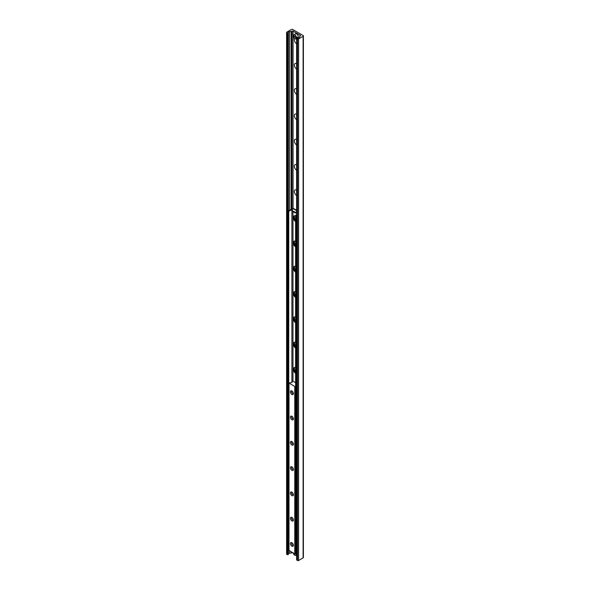 <?xml version="1.0" encoding="UTF-8"?>
<svg xmlns="http://www.w3.org/2000/svg" width="590" height="590" viewBox="0 0 590 590"><rect width="100%" height="100%" fill="white"/><g stroke="black" fill="none" stroke-linecap="round" stroke-linejoin="round"><path stroke-width="0.89" d="M296.63 43.785A3.311 1.91 60 0 1 294.639 38.616M296.63 39.338A1.74 1.003 -120 0 0 296.63 40.268M296.63 69.074A3.311 1.91 60 0 1 294.344 65.055A3.311 1.91 60 0 1 296.63 63.676M296.63 64.627A1.74 1.003 -120 0 0 296.63 65.556M296.63 94.363A3.311 1.91 60 0 1 294.344 90.344A3.311 1.91 60 0 1 296.63 88.965M296.63 89.916A1.74 1.003 -120 0 0 296.63 90.853M296.63 119.659A3.311 1.91 60 0 1 294.344 115.633A3.311 1.91 60 0 1 296.63 114.254M296.63 115.205A1.74 1.003 -120 0 0 296.63 116.141M296.63 144.948A3.311 1.91 60 0 1 294.344 140.922A3.311 1.91 60 0 1 296.63 139.542M296.63 140.501A1.74 1.003 -120 0 0 296.63 141.43M296.63 170.237A3.311 1.91 60 0 1 294.344 166.21A3.311 1.91 60 0 1 296.63 164.831M296.63 165.79A1.74 1.003 -120 0 0 296.63 166.719M296.63 195.526A3.311 1.91 60 0 1 294.344 191.499A3.311 1.91 60 0 1 296.63 190.12M296.63 191.079A1.74 1.003 -120 0 0 296.63 192.008M295.59 219.9A3.311 1.91 60 0 1 294.535 215.837M295.59 245.189A3.311 1.91 60 0 1 294.535 241.126M295.59 270.478A3.311 1.91 60 0 1 294.535 266.415M295.59 295.767A3.311 1.91 60 0 1 294.535 291.703M295.59 321.056A3.311 1.91 60 0 1 294.535 316.992M295.59 346.345A3.311 1.91 60 0 1 294.535 342.281M295.59 371.634A3.311 1.91 60 0 1 294.535 367.57M291.342 29.5A0.966 0.56 180 0 1 292.714 29.5L303.113 35.503A0.966 0.56 180 0 1 303.4 35.901A0.966 0.56 180 0 1 303.113 36.3L298.599 38.903A0.774 0.45 180 0 1 297.507 38.903L296.63 38.321L298.238 37.996A1.549 0.892 0 0 0 299.491 37.273L299.764 36.366A0.774 0.45 180 0 1 299.978 36.13L300.31 35.938A0.774 0.45 0 0 0 300.31 35.312L293.053 31.123A0.774 0.45 0 0 0 291.962 31.123L291.63 31.307A0.774 0.45 180 0 1 291.217 31.432L289.653 31.595A1.549 0.892 0 0 0 288.399 32.317L288.163 33.092L286.829 32.738A0.774 0.45 180 0 1 286.829 32.111L291.342 29.5M296.726 559.777L297.507 560.5A0.774 0.45 0 0 0 298.599 560.5L303.113 557.889A0.966 0.56 0 0 0 303.4 557.498L303.4 35.901M286.6 32.421L286.6 554.017A0.774 0.45 0 0 0 286.829 554.335L288.163 554.689L288.399 553.914A1.549 0.892 180 0 1 289.653 553.191L291.217 553.029A0.774 0.45 0 0 0 291.63 552.904L291.962 552.719A0.774 0.45 180 0 1 292.308 552.601M293.4 393.589A2.131 1.232 60 0 1 291.895 394.459A2.131 1.232 60 0 1 290.383 391.849A2.131 1.232 60 0 1 291.895 390.978A2.131 1.232 60 0 1 293.4 393.589M292.227 391.222A1.283 0.745 -120 0 0 291.844 391.259A1.283 0.745 -120 0 0 291.578 391.849A1.283 0.745 -120 0 0 292.139 393.147A1.283 0.745 -120 0 0 293.134 393.493A1.283 0.745 -120 0 0 293.363 393.183M293.4 418.878A2.131 1.232 60 0 1 291.895 419.748A2.131 1.232 60 0 1 290.383 417.137A2.131 1.232 60 0 1 291.895 416.275A2.131 1.232 60 0 1 293.4 418.878M292.227 416.511A1.283 0.745 -120 0 0 291.844 416.555A1.283 0.745 -120 0 0 291.578 417.137A1.283 0.745 -120 0 0 292.139 418.435A1.283 0.745 -120 0 0 293.134 418.782A1.283 0.745 -120 0 0 293.363 418.472M293.4 444.167A2.131 1.232 60 0 1 291.895 445.037A2.131 1.232 60 0 1 290.383 442.426A2.131 1.232 60 0 1 291.895 441.563A2.131 1.232 60 0 1 293.4 444.167M292.227 441.799A1.283 0.745 -120 0 0 291.844 441.844A1.283 0.745 -120 0 0 291.578 442.426A1.283 0.745 -120 0 0 292.139 443.724A1.283 0.745 -120 0 0 293.134 444.071A1.283 0.745 -120 0 0 293.363 443.761M293.4 469.456A2.131 1.232 60 0 1 291.895 470.326A2.131 1.232 60 0 1 290.383 467.723A2.131 1.232 60 0 1 291.895 466.852A2.131 1.232 60 0 1 293.4 469.456M292.227 467.088A1.283 0.745 -120 0 0 291.844 467.132A1.283 0.745 -120 0 0 291.578 467.723A1.283 0.745 -120 0 0 292.139 469.013A1.283 0.745 -120 0 0 293.134 469.36A1.283 0.745 -120 0 0 293.363 469.05M293.4 494.745A2.131 1.232 60 0 1 291.895 495.615A2.131 1.232 60 0 1 290.383 493.011A2.131 1.232 60 0 1 291.895 492.141A2.131 1.232 60 0 1 293.4 494.745M292.227 492.377A1.283 0.745 -120 0 0 291.844 492.421A1.283 0.745 -120 0 0 291.578 493.011A1.283 0.745 -120 0 0 292.139 494.302A1.283 0.745 -120 0 0 293.134 494.649A1.283 0.745 -120 0 0 293.363 494.339M293.4 520.033A2.131 1.232 60 0 1 291.895 520.904A2.131 1.232 60 0 1 290.383 518.3A2.131 1.232 60 0 1 291.895 517.43A2.131 1.232 60 0 1 293.4 520.033M292.227 517.666A1.283 0.745 -120 0 0 291.844 517.71A1.283 0.745 -120 0 0 291.578 518.3A1.283 0.745 -120 0 0 292.139 519.591A1.283 0.745 -120 0 0 293.134 519.938A1.283 0.745 -120 0 0 293.363 519.628M293.4 545.33A2.131 1.232 60 0 1 291.895 546.192A2.131 1.232 60 0 1 290.383 543.589A2.131 1.232 60 0 1 291.895 542.719A2.131 1.232 60 0 1 293.4 545.33M292.227 542.955A1.283 0.745 -120 0 0 291.844 542.999A1.283 0.745 -120 0 0 291.578 543.589A1.283 0.745 -120 0 0 292.139 544.88A1.283 0.745 -120 0 0 293.134 545.226A1.283 0.745 -120 0 0 293.363 544.917M295.59 386.332L294.779 386.487L288.894 382.991L292.153 382.372L292.043 381.133L292.699 381.015L295.59 382.681M289.004 550.374L294.779 554.025L295.878 553.56M295.59 373.404A3.481 2.013 60 0 1 293.54 370.336A3.481 2.013 60 0 1 294.122 367.718A3.481 2.013 60 0 1 295.59 367.747M294.417 367.6A3.481 2.013 -120 0 0 295.59 372.629M295.59 348.115A3.481 2.013 60 0 1 293.54 345.039A3.481 2.013 60 0 1 294.122 342.429A3.481 2.013 60 0 1 295.59 342.458M294.417 342.303A3.481 2.013 -120 0 0 295.59 347.34M295.59 322.826A3.481 2.013 60 0 1 293.54 319.751A3.481 2.013 60 0 1 294.122 317.14A3.481 2.013 60 0 1 295.59 317.169M294.417 317.014A3.481 2.013 -120 0 0 295.59 322.044M295.59 297.537A3.481 2.013 60 0 1 293.54 294.462A3.481 2.013 60 0 1 294.122 291.851A3.481 2.013 60 0 1 295.59 291.88M294.417 291.726A3.481 2.013 -120 0 0 295.59 296.755M295.59 272.248A3.481 2.013 60 0 1 293.54 269.173A3.481 2.013 60 0 1 294.122 266.562A3.481 2.013 60 0 1 295.59 266.592M294.417 266.437A3.481 2.013 -120 0 0 295.59 271.466M295.59 246.959A3.481 2.013 60 0 1 293.54 243.884A3.481 2.013 60 0 1 294.122 241.266A3.481 2.013 60 0 1 295.59 241.303M294.417 241.148A3.481 2.013 -120 0 0 295.59 246.178M295.59 221.663A3.481 2.013 60 0 1 293.54 218.595A3.481 2.013 60 0 1 294.122 215.977A3.481 2.013 60 0 1 295.59 216.014M294.417 215.859A3.481 2.013 -120 0 0 295.59 220.889M296.136 215.933L296.409 215.453L295.863 215.144L295.59 215.616L296.136 215.933L296.136 553.7L295.59 553.391L295.59 215.616M295.863 215.144L296.63 214.701M296.63 553.737L296.136 553.7M288.473 210.873L288.193 211.345L288.746 211.663L289.019 211.191L288.473 210.873L291.342 209.214A1.549 0.892 0 0 1 292.625 208.956M288.746 211.663L288.746 549.438L288.193 549.12L288.193 211.345M289.019 211.191L291.895 209.531A0.774 0.45 180 0 1 292.345 209.398M296.63 211.987L295.207 212.282L295.207 212.916L296.63 212.614M295.207 212.916L291.777 210.932L292.942 208.454A1.158 0.671 -60 0 1 293.429 208.447L296.63 210.291M295.207 212.282L291.777 210.298M296.468 37.517A2.323 1.342 -120 0 0 295.369 35.326A2.323 1.342 -120 0 0 293.673 34.795A2.323 1.342 -120 0 0 293.208 35.629L296.328 37.517L297.058 37.17L296.328 37.989L293.208 36.189L293.547 35.909M296.328 37.989A2.227 1.283 60 0 1 294.764 38.667A2.227 1.283 60 0 1 293.208 36.189L293.208 36.108M293.208 35.629L293.208 35.71A2.227 1.283 60 0 1 294.764 35.031A2.227 1.283 60 0 1 296.328 37.517M296.63 554.43L295.398 553.988M295.796 553.745L296.63 553.958M303.113 557.889L303.113 36.3M298.599 560.5L298.599 38.903M297.507 560.5L297.507 38.903M296.726 560.05L296.726 38.453M300.31 35.938L300.31 35.312M300.207 36.005L300.185 35.223M300.059 36.086L300.059 35.142M300.008 36.115L300.008 35.135M293.053 208.41L293.053 31.123M291.962 208.993L291.962 31.123M291.63 552.904L291.63 552.211M291.63 209.081L291.63 31.307M291.217 553.029L291.217 551.975M291.217 209.288L291.217 31.432M289.653 553.191L289.653 551.067M289.653 210.188L289.653 31.595M288.399 553.914L288.399 549.238M288.399 210.991L288.399 32.317M288.163 554.689L288.163 33.092M287.61 554.784L287.61 33.188M286.829 554.335L286.829 32.738M289.004 550.691L289.004 383.146M291.969 382.563L291.969 382.187M295.325 554.025L295.325 386.487M294.779 554.025L294.779 386.487M291.895 381.634L291.895 210.999M291.895 210.121L291.895 209.531M296.63 210.682L292.898 208.528M292.987 211.633L292.987 381.184M294.801 38.689A2.323 1.342 -120 0 0 295.996 38.822A2.323 1.342 -120 0 0 296.468 37.989M293.178 35.666L295.45 33.77A2.323 1.342 60 0 1 296.615 33.888A2.323 1.342 60 0 1 298.245 36.964A2.323 1.342 60 0 1 297.773 37.797L297.249 38.099M298.26 36.691A2.227 1.283 -120 0 0 296.681 33.925A2.227 1.283 -120 0 0 296.652 33.903C298.252 35.164 298.629 36.462 297.773 37.797M296.328 554.526A2.227 1.283 60 0 1 294.941 555.293A2.227 1.283 60 0 1 293.289 553.169M294.801 555.227A2.323 1.342 -120 0 0 295.996 555.36A2.323 1.342 -120 0 0 296.468 554.526M296.63 559.917L296.63 38.321M288.894 550.536L288.894 382.991M294.122 367.718L294.668 367.4M294.122 342.429L294.668 342.112M294.122 317.14L294.668 316.823M294.122 291.851L294.668 291.534M294.122 266.562L294.668 266.245M294.122 241.266L294.668 240.956M294.122 215.977L294.668 215.667M293.178 36.152C293.481 37.967 294.425 38.852 295.996 38.822L296.63 38.461M295.45 33.77L296.659 33.881M293.178 552.69C293.481 554.504 294.425 555.389 295.996 555.36L296.63 554.998"/></g></svg>
